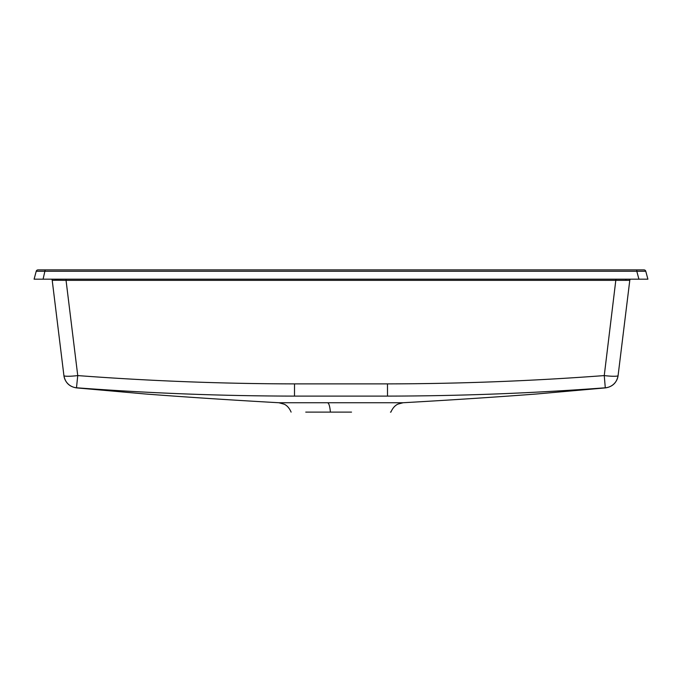 <?xml version="1.0" encoding="UTF-8"?>
<svg xmlns="http://www.w3.org/2000/svg" width="682" height="682" viewBox="0 0 682 682"><rect width="100%" height="100%" fill="white"/><g stroke="black" fill="none" stroke-linecap="round" stroke-linejoin="round"><path stroke-width="1.02" d="M605.522 387.845L605.292 387.794A13.938 13.938 7 0 0 618.088 375.586L629.784 280.353L66.052 280.353L66.052 279.185M630.398 279.185A1.858 1.858 0 0 0 629.784 280.353L618.088 375.586A13.938 1.688 7 0 1 604.252 375.586C532.096 380.991 459.839 383.761 387.478 383.889L294.522 383.889C222.162 383.761 149.904 380.991 77.748 375.586L66.052 280.353L56.248 280.268L52.216 280.353L63.912 375.586A13.938 1.688 -7 0 0 77.748 375.586L76.478 387.845M305.749 412.107L351.537 412.107M291.095 412.107C288.657 406.174 284.863 404.511 284.266 404.23L278.87 402.738L403.13 402.738C450.853 400.044 495.251 397.137 536.308 394.017L605.625 387.87C612.607 386.711 616.758 382.653 618.08 375.697M45.2 269.893L43.077 279.185L34.1 279.185L36.223 271.274A1.858 1.858 0 0 1 38.013 269.893L643.987 269.893A1.858 1.858 0 0 1 645.777 271.274L647.9 279.185L638.923 279.185L636.8 271.274L36.223 271.274M43.077 279.185L638.923 279.185M645.777 271.274L636.8 271.274L636.8 269.893M403.13 402.738L398.066 404.068C397.666 404.238 393.574 405.773 390.905 412.107L390.445 412.107M615.948 279.185L604.252 375.586L605.292 387.794C532.804 393.224 460.205 395.995 387.512 396.106L294.488 396.106C221.795 395.995 149.196 393.224 76.708 387.794A13.938 13.938 -7 0 1 63.912 375.586L52.216 280.353A1.858 1.858 0 0 0 51.602 279.185M55.822 279.185A1.858 1.313 -90 0 1 56.248 280.268M626.178 279.185A1.858 1.313 -90 0 0 625.752 280.268M63.912 375.586L63.912 375.586A13.938 13.938 -7 0 0 76.708 387.794M327.735 402.874A13.938 2.967 -90 0 1 330.378 412.107M387.478 383.889L387.512 396.106M294.522 383.889L294.488 396.106M278.87 402.738C231.147 400.044 186.749 397.137 145.692 394.017L76.375 387.87C69.394 386.711 65.242 382.653 63.92 375.697"/></g></svg>

